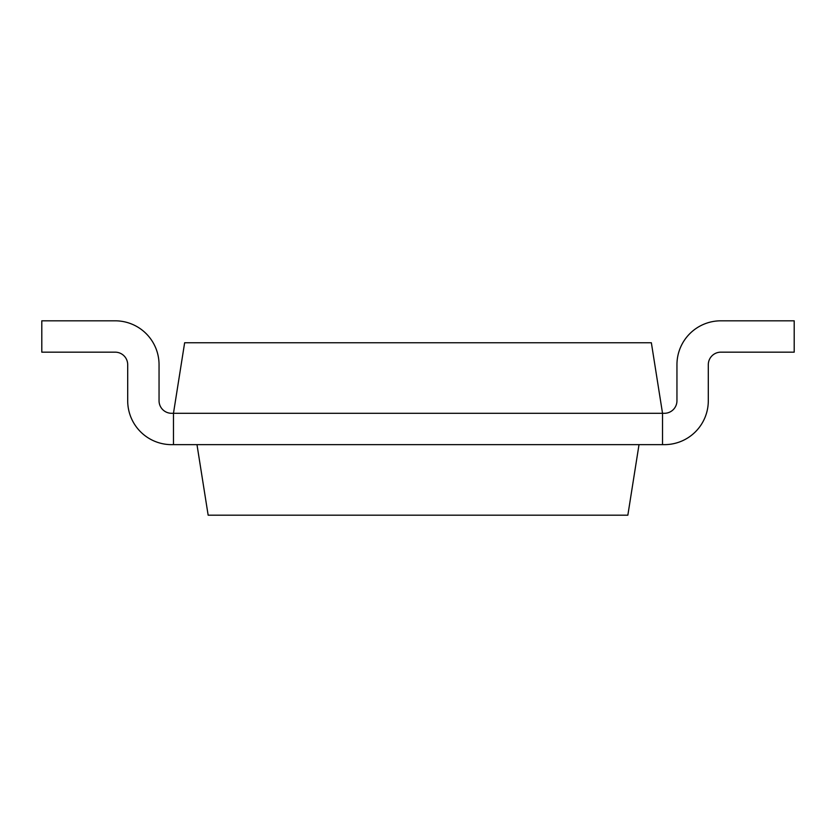 <?xml version="1.0" encoding="UTF-8"?>
<svg xmlns="http://www.w3.org/2000/svg" width="836" height="836" viewBox="0 0 836 836"><rect width="100%" height="100%" fill="white"/><g stroke="black" fill="none" stroke-linecap="round" stroke-linejoin="round"><path stroke-width="1.25" d="M662.53 444.647L664.411 444.647A43.89 43.89 0 0 0 708.301 400.757L708.301 364.705A12.54 12.54 0 0 1 720.841 352.165A12.54 12.54 0 0 0 708.301 364.705A12.54 12.54 0 0 1 720.841 352.165A12.54 12.54 0 0 0 708.301 364.705A12.54 12.54 0 0 1 720.841 352.165A12.54 12.54 0 0 0 708.301 364.705A12.54 12.54 0 0 1 720.841 352.165L794.2 352.165L794.2 320.815L720.841 320.815A43.89 43.89 0 0 0 676.951 364.705L676.951 400.757A12.54 12.54 0 0 1 664.411 413.297A12.54 12.54 0 0 0 676.951 400.757A12.54 12.54 0 0 1 664.411 413.297A12.54 12.54 0 0 0 676.951 400.757A12.54 12.54 0 0 1 664.411 413.297A12.54 12.54 0 0 0 676.951 400.757A12.54 12.54 0 0 1 664.411 413.297L662.53 413.297L651.359 342.76L184.641 342.76L173.47 413.297L173.47 444.647L662.53 444.647L662.53 413.297L171.589 413.297A12.54 12.54 0 0 1 159.049 400.757L159.049 364.705A43.89 43.89 0 0 0 115.159 320.815L41.8 320.815L41.8 352.165L115.159 352.165A12.54 12.54 0 0 1 127.699 364.705L127.699 400.757A43.89 43.89 0 0 0 171.589 444.647L173.47 444.647M639.017 444.647L627.846 515.185L208.154 515.185L196.982 444.647M171.589 413.297A12.54 12.54 0 0 1 159.049 400.757L159.049 364.705L159.049 400.757A12.54 12.54 0 0 0 171.589 413.297A12.54 12.54 0 0 1 159.049 400.757A12.54 12.54 0 0 0 171.589 413.297A12.54 12.54 0 0 1 159.049 400.757A12.54 12.54 0 0 0 171.589 413.297M115.159 352.165A12.54 12.54 0 0 1 127.699 364.705L127.699 400.757L127.699 364.705A12.54 12.54 0 0 0 115.159 352.165A12.54 12.54 0 0 1 127.699 364.705A12.54 12.54 0 0 0 115.159 352.165A12.54 12.54 0 0 1 127.699 364.705A12.54 12.54 0 0 0 115.159 352.165"/></g></svg>
